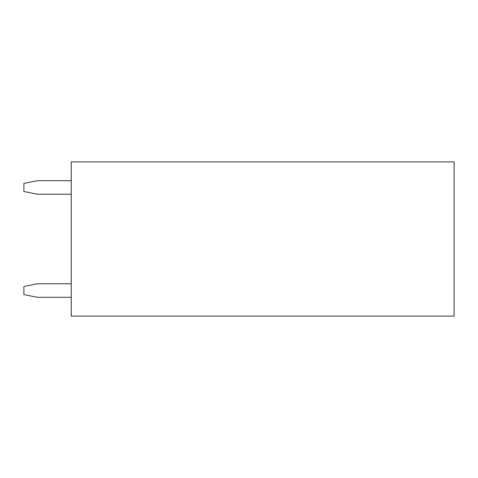 <?xml version="1.0" encoding="UTF-8"?>
<svg xmlns="http://www.w3.org/2000/svg" width="478" height="478" viewBox="0 0 478 478"><rect width="100%" height="100%" fill="white"/><g stroke="black" fill="none" stroke-linecap="round" stroke-linejoin="round"><path stroke-width="0.72" d="M71.252 316.113L454.1 316.113L454.1 161.887L71.252 161.887L71.252 316.113M71.252 194.223L37.427 194.223L23.9 191.517L23.9 183.397L37.427 180.696L71.252 180.696M71.252 297.304L37.427 297.304L23.9 294.603L23.9 286.483L37.427 283.777L71.252 283.777"/></g></svg>
